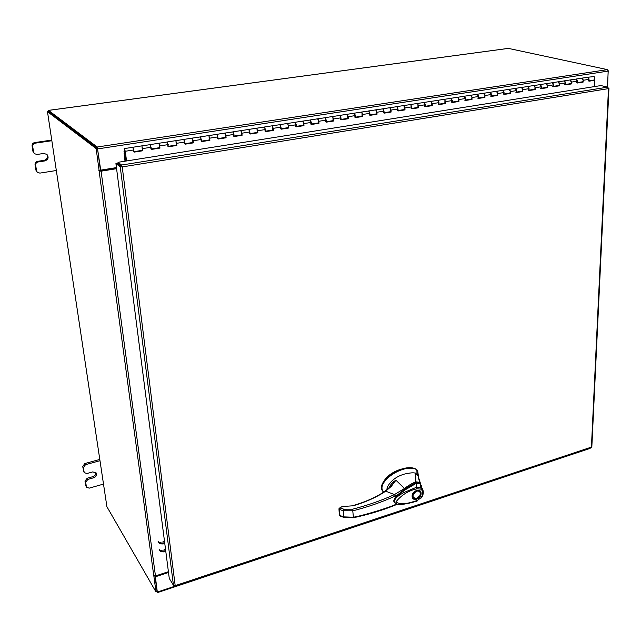 <?xml version="1.0" encoding="UTF-8"?>
<svg xmlns="http://www.w3.org/2000/svg" width="641" height="641" viewBox="0 0 641 641"><rect width="100%" height="100%" fill="white"/><g stroke="black" fill="none" stroke-linecap="round" stroke-linejoin="round"><path stroke-width="0.96" d="M141.965 146.236L142.374 150.347L142.903 150.755L141.965 146.236M133.785 151.685L132.919 147.246L134.273 152.093L142.903 150.755M159.072 143.6L159.449 147.686L159.994 148.087L159.072 143.6M150.98 149.008L150.13 144.594L151.484 149.417L159.994 148.087M175.946 141.004L176.291 145.066L176.86 145.459L175.946 141.004M167.934 146.364L167.101 141.981L168.455 146.765L176.86 145.459M192.588 138.44L192.901 142.478L193.494 142.863L192.588 138.44M184.664 143.76L183.847 139.401L185.201 144.153L193.494 142.863M209.014 135.908L209.303 139.922L209.903 140.307L209.014 135.908M201.178 141.188L200.833 137.166L200.369 136.862L201.723 141.581L209.903 140.307M225.223 133.408L225.48 137.406L226.105 137.783L225.912 135.668L224.743 133.112L225.223 133.408M217.467 138.656L217.147 134.65L216.674 134.354L217.836 136.918L218.028 139.041L226.105 137.783M241.224 130.94L241.449 134.922L242.082 135.291L241.913 133.184L240.728 130.652L241.224 130.94M233.54 136.148L233.252 132.174L232.763 131.878L233.941 134.426L234.117 136.533L242.082 135.291M257.009 128.512L257.209 132.463L257.858 132.831L257.698 130.74L256.504 128.224L257.009 128.512M249.405 133.681L249.141 129.722L248.636 129.434L249.83 131.958L249.998 134.057L257.858 132.831M272.593 126.109L272.762 130.043L273.435 130.403L273.282 128.32L272.072 125.828L272.593 126.109M265.062 131.245L264.821 127.311L264.308 127.022L265.518 129.53L265.67 131.613L273.435 130.403M281.127 128.937L288.803 128.008L288.666 125.94L287.44 123.465L287.969 123.745L288.354 127.543M280.518 128.833L280.309 124.923L279.78 124.642L280.998 127.126L281.143 129.202L288.803 128.008M296.398 126.557L303.978 125.636L303.85 123.585L302.616 121.125L303.153 121.405L303.505 125.187M295.773 126.461L295.589 122.567L295.052 122.287L296.286 124.755L296.414 126.814L303.978 125.636M311.478 124.21L318.954 123.304L318.841 121.261L317.599 118.817L318.152 119.09L318.481 122.856M310.845 124.114L310.677 120.244L310.132 119.971L311.374 122.415L311.494 124.466L318.954 123.304M332.951 116.814L333.024 120.66L333.753 120.997L333.649 118.962L332.391 116.542L332.951 116.814M325.716 121.798L325.572 117.952L325.019 117.68L326.269 120.107L326.373 122.143L333.753 120.997M347.566 114.563L347.614 118.385L348.351 118.721L348.263 116.694L346.997 114.298L347.566 114.563M340.403 119.514L340.283 115.684L339.714 115.412L340.98 117.824L341.076 119.851L348.351 118.721M362.005 112.335L362.029 116.141L362.782 116.47L362.702 114.459L361.42 112.079L362.005 112.335M354.906 117.255L354.81 113.449L354.233 113.185L355.507 115.572L355.587 117.591L362.782 116.47M376.259 110.14L376.259 113.93L377.02 114.25L376.956 112.247L375.666 109.883L376.259 110.14M369.224 115.019L369.152 111.238L368.567 110.973L369.849 113.353L369.921 115.356L377.02 114.25M390.337 107.968L390.321 111.742L391.09 112.055L391.034 110.068L389.736 107.72L390.337 107.968M383.374 112.816L383.318 109.05L382.725 108.794L384.015 111.157L384.079 113.153L391.09 112.055M404.247 105.829L404.207 109.579L404.992 109.891L404.944 107.912L403.63 105.581L404.247 105.829M397.348 110.645L397.308 106.895L396.707 106.646L398.013 108.986L398.061 110.973L404.992 109.891M417.98 103.714L417.924 107.44L418.717 107.752L418.685 105.781L417.363 103.465L417.98 103.714M411.145 108.497L411.129 104.771L410.52 104.515L411.834 106.847L411.875 108.818L418.717 107.752M431.553 101.623L431.473 105.332L432.282 105.637L432.25 103.674L430.928 101.374L431.553 101.623M424.783 106.374L424.791 102.664L424.166 102.416L425.488 104.723L425.52 106.686L432.282 105.637M444.958 99.555L444.862 103.249L445.679 103.546L445.663 101.599L444.325 99.315L444.958 99.555M438.252 104.275L438.276 100.589L437.643 100.341L438.981 102.632L439.005 104.587L445.679 103.546M458.211 97.512L458.091 101.182L458.924 101.478L458.908 99.547L457.562 97.28L458.211 97.512M451.56 102.199L451.609 98.53L450.968 98.297L452.306 100.565L452.322 102.512L458.924 101.478M471.303 95.501C472.233 97.055 472.209 98.265 471.231 99.139L472 99.443L472 97.512L470.646 95.261L471.303 95.501M464.717 100.156C465.687 99.283 465.703 98.065 464.773 96.503L464.124 96.27L465.478 98.53L465.478 100.461L472 99.443M484.235 93.506C485.173 95.052 485.149 96.262 484.147 97.128L484.933 97.424L484.941 95.509L483.578 93.274L484.235 93.506M477.705 98.129C478.699 97.264 478.723 96.054 477.785 94.499L477.128 94.267L478.49 96.511L478.482 98.434L484.933 97.424M497.015 91.535C497.961 93.073 497.929 94.275 496.919 95.14L497.704 95.437L497.72 93.53L496.35 91.31L497.015 91.535M490.549 96.134C491.559 95.261 491.591 94.059 490.645 92.52L489.98 92.288L491.351 94.515L491.335 96.43L497.704 95.437M509.651 89.588C510.605 91.118 510.565 92.312 509.531 93.177L510.332 93.466L510.356 91.567L508.978 89.363L509.651 89.588M503.241 94.155C504.267 93.29 504.299 92.088 503.353 90.557L502.688 90.333L504.058 92.544L504.034 94.443L510.332 93.466M516.59 92.256L522.808 91.519L522.848 89.636L521.462 87.44L522.143 87.665C523.096 89.179 523.048 90.373 522.006 91.23L522.239 91.134M515.789 92.2C516.822 91.334 516.87 90.141 515.917 88.626L515.236 88.402L516.622 90.597L516.59 92.488L522.808 91.519M534.49 85.766C535.443 87.272 535.395 88.45 534.338 89.315L535.147 89.596L535.187 87.721L533.801 85.541L534.49 85.766M528.184 90.269C529.242 89.403 529.29 88.218 528.328 86.711L527.647 86.495L529.033 88.674L528.993 90.557L535.147 89.596M546.685 83.883C547.654 85.381 547.598 86.559 546.517 87.416L547.342 87.697L547.39 85.83L545.996 83.667L546.685 83.883M540.443 88.362C541.509 87.496 541.565 86.319 540.603 84.82L539.914 84.604L541.308 86.767L541.26 88.642L547.342 87.697M553.391 86.519L559.401 85.814L559.457 83.955L558.055 81.816L558.752 82.024C559.721 83.506 559.657 84.684 558.567 85.541L558.832 85.437M552.558 86.471C553.648 85.614 553.704 84.444 552.734 82.953L552.037 82.737L553.439 84.892L553.383 86.751L559.401 85.814M570.674 80.189C571.652 81.663 571.58 82.825 570.482 83.683L571.315 83.955L571.379 82.112L569.969 79.981L570.674 80.189M564.545 84.612C565.634 83.755 565.699 82.585 564.729 81.103L564.032 80.894L565.434 83.034L565.37 84.884L571.315 83.955M582.469 78.37C583.446 79.837 583.374 80.998 582.26 81.848L583.102 82.12L583.174 80.277L581.756 78.162L582.469 78.37M576.387 82.761C577.493 81.912 577.565 80.75 576.588 79.276L575.882 79.067L577.293 81.191L577.229 83.034L583.102 82.12M593.822 80.045L593.903 80.037C595.032 79.188 595.112 78.034 594.127 76.575L587.677 77.257M588.093 80.942C589.223 80.085 589.295 78.931 588.318 77.473L587.597 77.265L589.015 79.372L588.943 81.207L594.752 80.301L594.487 86.591M124.434 152.109L125.251 161.163M124.242 151.5L124.971 161.212M124.009 151.532L124.354 152.117M126.229 161.011L124.226 148.584L125.307 151.26L126.517 160.963M132.815 147.326L124.266 148.576M150.018 144.674L141.589 145.908M166.981 142.062L158.68 143.28M183.727 139.49L175.546 140.683M200.24 136.942L192.18 138.119M216.538 134.434L208.589 135.596M232.619 131.958L224.791 133.104M248.5 129.514L240.776 130.644M264.164 127.102L256.552 128.216M279.628 124.723L272.121 125.82M294.892 122.375L287.497 123.457M309.972 120.051L302.672 121.117M324.851 117.76L317.656 118.809M339.546 115.5L332.447 116.534M354.056 113.265L347.053 114.29M368.383 111.061L361.476 112.063M382.541 108.882L375.722 109.875M396.523 106.735L389.8 107.704M410.328 104.603L403.694 105.565M423.973 102.504L417.427 103.457M437.45 100.429L430.992 101.366M450.767 98.377L444.389 99.307M463.924 96.358L457.634 97.264M476.928 94.355L470.718 95.253M489.772 92.376L483.643 93.266M502.472 90.421L496.422 91.294M515.027 88.49L509.05 89.355M527.431 86.583L521.534 87.432M539.69 84.692L533.873 85.533M551.821 82.825L546.068 83.659M563.8 80.982L558.127 81.8M575.65 79.155L570.049 79.965M587.372 77.353L581.836 78.154M588.951 80.982L594.752 80.301M134.241 151.821L142.574 150.523M151.452 149.145L159.649 147.863M168.423 146.501L176.499 145.243M185.177 143.888L193.125 142.655M201.699 141.316L209.527 140.099M218.004 138.776L225.712 137.575M234.101 136.269L241.681 135.083M249.974 133.793L257.45 132.631M265.654 131.349L273.01 130.203M326.365 121.894L333.288 120.812M341.06 119.603L347.887 118.537M355.579 117.343L362.301 116.293M369.913 115.108L376.539 114.074M384.071 112.904L390.601 111.887M398.061 110.725L404.495 109.715M411.875 108.569L418.212 107.584M425.52 106.446L431.77 105.469M438.997 104.347L445.158 103.385M452.322 102.272L458.395 101.318M465.478 100.22L471.472 99.283M478.482 98.193L484.388 97.272M491.335 96.19L497.16 95.285M504.042 94.211L509.779 93.314M529.001 90.317L534.586 89.452M541.268 88.41L546.773 87.553M565.378 84.652L570.738 83.819M577.237 82.809L582.517 81.984M99.988 460.703L85.541 464.661L83.322 467.618L84.235 472.625L86.928 473.523L92.769 471.896L96.254 473.026C97.007 475.125 96.15 476.704 93.674 477.761L87.849 479.396L85.646 482.336L86.535 487.264L89.219 488.146L103.505 484.091M85.646 482.336L84.989 481.175L86.327 486.655M83.322 467.618L82.673 466.48L84.011 471.992M99.796 459.445L84.884 463.531L85.541 464.661M82.673 466.48L84.884 463.531M86.535 487.264L85.67 485.493M84.989 481.175L87.184 478.242L87.849 479.396M95.838 472.505C96.07 474.428 95.124 475.79 93.001 476.616L87.184 478.242M84.235 472.625L83.362 470.847M51.841 140.724L35.215 143.167C33.452 143.6 32.611 144.706 32.707 146.477L33.588 152.053L34.462 153.688L36.986 154.473L43.708 153.455L46.937 154.409C48.988 157.39 48.291 159.561 44.862 160.923L38.156 161.957C36.409 162.405 35.575 163.503 35.664 165.25L36.537 170.754L37.322 172.293L39.902 173.11L56.328 170.514M35.664 165.25L35.039 164.633L35.904 170.129L36.537 170.754M32.707 146.477L32.082 145.9L32.963 151.468L33.588 152.053M51.745 140.083L34.582 142.59L35.215 143.167M32.082 145.9C31.986 144.129 32.819 143.031 34.582 142.59M37.322 172.293L35.904 170.129M35.039 164.633C34.943 162.886 35.776 161.796 37.523 161.348L38.156 161.957M46.601 154.136C48.243 157.069 47.45 159.136 44.213 160.322L37.523 161.348M34.462 153.688L32.963 151.468M417.7 474.741L417.74 471.143L418.597 477.849M417.74 471.143L416.145 469.388C403.141 463.114 374.648 482.897 383.727 492.104M383.695 492.128C373.102 483.386 402.123 462.425 415.576 468.892L416.922 469.861M418.084 475.902L415.849 473.306C414.046 472.457 410.128 472.738 404.11 474.156C396.082 476.575 390.417 481.054 387.116 487.601L386.924 489.876M415.576 468.892L416.145 469.388L416.057 473.362M387.388 489.508L387.332 487.809M387.364 488.931L388.238 488.65M394.295 501.591L394.255 500.284C400.954 491.767 408.189 486.062 415.961 483.178L415.672 482.913C409.928 485.509 403.942 489.468 397.716 494.804M393.943 500.196L394.439 502.015M415.961 483.178L418.797 482.865M419.526 491.23L420.44 493.418L419.959 495.557L417.652 498.161L416.554 498.674L413.365 498.185L412.467 496.03C412.652 493.546 413.95 491.783 416.37 490.75L419.454 491.166M412.123 496.326C411.794 490.645 421.153 487.609 421.081 493.386C421.393 499.018 412.091 502.103 412.123 496.326M413.293 498.113L412.347 496.19M416.69 498.57C411.826 497.672 411.77 495.197 416.522 491.126C419.735 490.726 420.857 492.232 419.887 495.637L416.69 498.57M394.648 502.368C394.279 496.326 401.274 493.129 404.551 490.229L415.817 483.578M417.043 501.102L417.107 501.078C394.88 507.512 396.21 502.873 394.728 502.48L394.728 502.48C393.502 498.177 400.072 494.748 403.638 492.641L416.426 487.288L416.305 483.346C417.732 482.889 418.974 482.945 420.023 483.522L419.719 483.306M417.011 488.795L420.857 489.131C423.332 491.214 423.397 494.083 421.041 497.712L417.275 500.533C410.184 502.512 401.178 506.053 395.994 501.775C401.578 494.916 408.589 490.589 417.011 488.795L416.426 487.288L421.065 487.849L420.023 483.522L421.281 485.598M420.857 489.131L421.065 487.849L423.116 490.718M419.927 483.394L422.836 489.924C423.797 492.384 423.3 495.044 421.353 497.897L421.273 497.785M409.078 467.89C399.391 468.018 383.054 474.989 381.699 487.745M387.116 487.601L388.318 488.722M389.055 488.049L389.127 487.705C390.553 484.444 392.821 481.944 395.946 480.197L404.447 488.482C408.421 485.469 412.211 483.258 415.825 481.84L415.849 473.306M415.833 481.84L416.442 482.769M415.825 481.824L419.575 482.32L417.996 475.526M419.583 483.162L419.575 482.328L420.768 484.38L418.261 476.648M405.048 489.051L404.447 488.482L394.487 494.564L385.674 491.19L391.306 486.359L395.946 480.197L391.21 485.838L385.153 491.166M340.091 507.271L342.951 506.51L340.355 507.416L340.235 507.96L343.784 509.202L352.614 509.194C367.854 505.26 381.812 500.389 394.487 494.564L395.241 496.03L398.317 494.483L400.24 492.657M352.959 505.613C365.53 501.927 376.227 497.128 385.049 491.238L385.674 491.19C376.716 497.184 365.883 502.047 353.175 505.773L343.416 506.47L353.175 505.773M396.955 503.93L395.209 505.108M340.355 507.416L338.961 508.738L339.554 509.467L343.264 510.773L353.079 510.781C368.431 506.815 382.485 501.903 395.241 496.03M394.616 502.32L394.471 502.191C394.503 501.478 391.29 501.983 398.317 494.523L398.317 494.483C394.6 497.28 393.43 499.988 394.816 502.608M352.614 509.194L353.391 517.223C362.59 515.741 388.887 507.752 395.513 504.507M343.784 509.202L343.264 510.773L343.832 517.423L353.263 517.776L353.391 517.223L343.592 516.878L339.882 515.476L340.187 516.037M394.471 502.191C393.702 499.507 394.976 496.943 398.277 494.515M338.961 508.842L339.289 514.739L339.882 515.476L339.554 509.467L340.235 507.96M591.843 446.657L591.042 447.698M174.737 585.738L173.463 585.337L169.272 578.422L115.925 163.575L120.236 166.844L122.231 166.916L121.606 165.025L121.774 166.339L118.168 163.623L118 162.317L600.946 85.565L607.684 87.144L608.461 88.314M173.463 585.337L120.236 166.844L122.231 166.916L175.193 585.642L591.419 447.098L608.477 88.626L122.231 166.916M607.684 87.144L121.606 165.025L118 162.317M121.55 166.628L117.231 163.367L115.925 163.575M168.511 572.493L155.37 576.78L157.39 592.621L590.065 448.42M168.423 571.804L155.018 576.179L157.061 591.515M155.37 576.78L155.018 576.179M607.444 87.088L608.205 71.087L607.436 69.629L508.337 48.379L48.46 110.38M48.404 111.542L48.508 110.396L97.232 147.013L100.717 170.137L116.446 167.605M97.504 148.608L100.717 170.137M157.39 592.621L156.741 591.707M48.684 111.55L97.416 148.335M590.409 447.915L590.137 448.388M99.107 170.498L96.15 148.584L97.472 148.383L100.421 170.282L98.842 170.298L98.954 170.947L101.094 171.187L116.582 168.687M100.132 170.33L100.733 170.899L116.534 168.351M168.407 571.7L155.459 575.93L153.528 575.306L153.88 576.219L154.473 576.027M96.15 148.584L47.474 111.67L106.911 506.727L156.003 591.955L157.093 591.587L154.994 576.027M156.003 591.955L153.88 576.219M97.472 148.383L48.636 111.51L47.474 111.67M608.173 70.638L607.572 87.12M165.827 551.645C162.678 552.222 160.49 551.765 159.28 550.25M165.602 549.898L164.024 549.297M159.152 549.289C160.362 550.795 162.55 551.26 165.707 550.675M162.998 541.373L164.585 541.966M158.111 541.373C159.329 542.863 161.516 543.32 164.681 542.743M164.809 543.712C161.644 544.289 159.457 543.832 158.239 542.334M124.05 153.712L124.402 154.297L125.372 154.144M124.402 154.369L125.38 154.217M134.009 149.914L125.307 151.26M151.228 147.246L142.647 148.576M168.222 144.61L159.753 145.924M184.985 142.014L176.628 143.304M201.522 139.45L193.278 140.724M217.836 136.918L209.703 138.176M233.941 134.426L225.912 135.668M249.83 131.958L241.913 133.184M265.518 129.53L257.698 130.74M280.998 127.126L273.282 128.32M296.286 124.755L288.666 125.94M311.374 122.415L303.85 123.585M326.269 120.107L318.841 121.261M340.98 117.824L333.649 118.962M355.507 115.572L348.263 116.694M369.849 113.353L362.702 114.459M384.015 111.157L376.956 112.247M398.013 108.986L391.034 110.068M411.834 106.847L404.944 107.912M425.488 104.723L418.685 105.781M438.981 102.632L432.25 103.674M452.306 100.565L445.663 101.599M465.478 98.53L458.908 99.547M478.49 96.511L472 97.512M491.351 94.515L484.941 95.509M504.058 92.544L497.72 93.53M516.622 90.597L510.356 91.567M529.033 88.674L522.848 89.636M541.308 86.767L535.187 87.721M553.439 84.892L547.39 85.83M565.434 83.034L559.457 83.955M577.293 81.191L571.379 82.112M589.015 79.372L583.174 80.277M93.674 477.761L93.001 476.616M44.862 160.923L44.213 160.322M421.041 497.712L417.275 500.533M342.951 506.51L343.416 506.47M397.716 504.13L395.289 505.076C382.573 510.284 368.567 514.515 353.263 517.776L353.223 517.784M339.474 515.196L340.147 516.021L343.864 517.431M339.289 514.843L339.986 515.869M175.017 586.178L157.422 592.036M97.865 148.88L608.205 71.087M97.232 147.013L607.436 69.629M48.508 110.396L508.473 48.379M101.094 171.187L155.459 575.93M153.752 575.642L99.131 171.099M100.268 170.738L98.954 170.947M142.55 150.323L134.217 151.621M159.625 147.662L151.428 148.936M176.475 145.034L168.407 146.292M193.101 142.446L185.153 143.688M209.503 139.89L201.683 141.116M225.696 137.374L217.988 138.576M241.665 134.882L234.077 136.068M257.434 132.431L249.966 133.592M272.994 130.011L265.638 131.157M288.362 127.615L281.111 128.745M303.522 125.251L296.382 126.365M318.497 122.92L311.462 124.017M333.28 120.62L326.349 121.702M347.879 118.345L341.052 119.41M362.293 116.101L355.571 117.151M376.531 113.882L369.905 114.915M390.601 111.694L384.063 112.712M404.487 109.531L398.053 110.532M418.212 107.392L411.867 108.385M431.77 105.284L425.512 106.254M445.158 103.201L438.997 104.154M458.395 101.134L452.314 102.087M471.472 99.099L465.478 100.036M484.388 97.087L478.482 98.009M497.16 95.1L491.343 96.006M509.779 93.137L504.042 94.027M522.255 91.19L516.598 92.072M534.586 89.275L529.009 90.141M546.781 87.376L541.268 88.234M558.832 85.501L553.399 86.343M570.746 83.642L565.386 84.476M582.525 81.808L577.237 82.633M593.903 80.037L588.959 80.806M581.756 78.162L575.955 79.059M569.969 79.981L564.104 80.878M558.055 81.816L552.117 82.729M545.996 83.667L539.986 84.596M533.801 85.541L527.719 86.479M521.462 87.44L515.308 88.394M508.978 89.363L502.752 90.325M496.35 91.31L490.053 92.28M483.578 93.274L477.2 94.259M470.646 95.261L464.196 96.254M457.562 97.28L451.032 98.281M444.325 99.315L437.715 100.333M430.928 101.374L424.23 102.408M417.363 103.465L410.585 104.507M403.63 105.581L396.771 106.638M389.736 107.72L382.781 108.786M375.666 109.883L368.623 110.965M361.42 112.079L354.289 113.177M346.997 114.298L339.77 115.404M332.391 116.542L325.075 117.672M317.599 118.817L310.188 119.963M302.616 121.125L295.108 122.279M287.44 123.465L279.837 124.634M272.072 125.828L264.364 127.014M256.504 128.224L248.692 129.426M240.728 130.652L232.811 131.87M224.743 133.112L216.722 134.346M208.549 135.604L200.417 136.854M192.132 138.127L183.887 139.401M175.506 140.691L167.141 141.973M158.639 143.288L150.17 144.586M141.557 145.916L132.959 147.238M418.485 477.465L418.565 475.558M419.382 491.102C415.961 489.876 413.629 491.535 412.403 496.07L413.365 498.185M415.961 483.322L405.152 489.588C394.88 497.112 395.337 498.53 394.447 499.916L394.56 502.232M416.025 483.298L419.911 483.386M418.236 476.559L417.932 475.293M342.679 506.366L343.64 506.278M591.122 447.674L175.153 586.235M608.95 88.458L591.843 446.729"/></g></svg>
